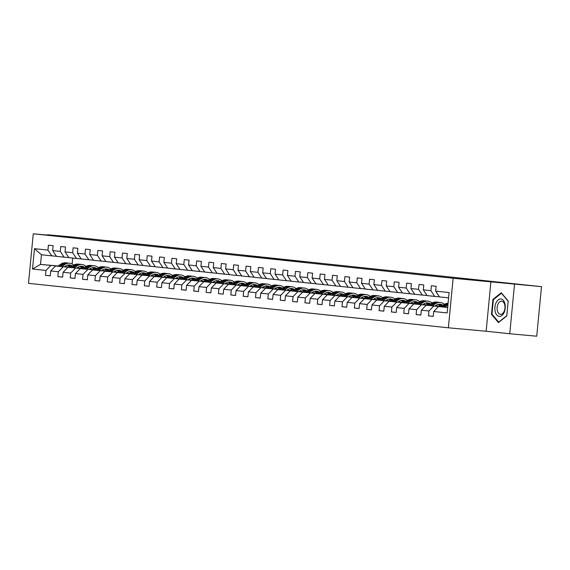 <?xml version="1.0" encoding="UTF-8"?>
<svg xmlns="http://www.w3.org/2000/svg" width="570" height="570" viewBox="0 0 570 570"><rect width="100%" height="100%" fill="white"/><g stroke="black" fill="none" stroke-linecap="round" stroke-linejoin="round"><path stroke-width="0.85" d="M275.702 259.179L305.214 262.008L275.702 259.179M247.045 256.044L270.194 258.296L247.031 256.158M71.05 237.248L47.453 234.747L74.442 237.206L541.5 286.66L453.129 278.26L33.267 233.8L71.05 237.248M264.031 257.939L294.369 260.861L264.031 257.954M260.832 257.619L282.435 259.592L260.832 257.619M453.129 278.26L448.362 327.8L28.5 283.34L33.267 233.8M50.267 275.766L45.507 275.331L50.26 275.837L50.73 270.95L58.332 271.755L57.862 276.642L62.614 277.148L63.085 272.261L70.687 273.066L70.217 277.953L74.969 278.452L75.439 273.564L83.042 274.37L82.572 279.257L87.324 279.763L87.794 274.875L95.397 275.68L94.926 280.568L99.672 281.067L100.149 276.186L107.744 276.992L107.274 281.872L112.026 282.378L112.497 277.49L120.099 278.295L119.629 283.183L124.381 283.689L124.851 278.801L132.454 279.606L131.984 284.494L136.736 284.993L137.206 280.105L144.809 280.91L144.338 285.798L149.091 286.304L149.561 281.416L157.163 282.221L156.693 287.109L161.445 287.608L161.916 282.72L169.518 283.525L169.048 288.413L173.793 288.919L174.263 284.031L181.866 284.836L181.395 289.724L186.148 290.23L186.618 285.342L194.22 286.147L193.75 291.035L198.503 291.534L198.973 286.646L206.575 287.451L206.105 292.339L210.857 292.845L211.328 287.957L218.93 288.762L218.46 293.65L223.212 294.149L223.682 289.261L231.285 290.066L230.814 294.954L235.56 295.459L236.037 290.572L243.639 291.377L243.162 296.265L247.914 296.763L248.385 291.883L255.987 292.688L255.517 297.568L260.269 298.074L260.739 293.187L268.342 293.992L267.871 298.88L272.624 299.385L273.094 294.498L280.697 295.303L280.226 300.19L284.979 300.689L285.449 295.802L293.051 296.607L292.581 301.494L297.333 302L297.804 297.113L305.406 297.918L304.936 302.805L309.681 303.304L310.151 298.423L317.754 299.229L317.283 304.109L322.036 304.615L322.506 299.727L330.108 300.533L329.638 305.42L334.391 305.926L334.861 301.038L342.463 301.844L341.993 306.731L346.745 307.23L347.216 302.342L354.818 303.147L354.348 308.035L359.1 308.541L359.57 303.653L367.173 304.458L366.702 309.346L371.455 309.845L371.925 304.964L379.527 305.769L379.05 310.65L383.802 311.156L384.273 306.268L391.875 307.073L391.405 311.961L396.157 312.467L396.627 307.579L404.23 308.384L403.76 313.272L408.512 313.771L408.982 308.883L416.584 309.688L416.114 314.576L420.867 315.082L421.337 310.194L428.939 310.999L428.469 315.887L433.221 316.386L433.692 311.505L447.151 312.93L449.11 292.574L435.651 291.149L436.121 286.268L431.369 285.762L430.899 290.65L434.696 296.4L427.101 295.595L423.296 289.845L423.767 284.957L419.014 284.451L418.544 289.339L422.349 295.089L414.746 294.284L410.942 288.534L411.412 283.646L406.659 283.147L406.189 288.035L409.994 293.778L402.392 292.973L398.587 287.23L399.057 282.342L394.305 281.837L393.834 286.724L397.639 292.474L390.037 291.669L386.232 285.919L386.702 281.031L381.957 280.533L381.487 285.413L385.284 291.163L377.682 290.358L373.884 284.608L374.355 279.728L369.602 279.222L369.132 284.109L372.93 289.859L365.327 289.054L361.53 283.304L362 278.416L357.248 277.911L356.777 282.798L360.582 288.548L352.98 287.743L349.175 281.993L349.645 277.106L344.893 276.607L344.423 281.495L348.227 287.237L340.625 286.439L336.82 280.689L337.29 275.802L332.538 275.296L332.068 280.184L335.873 285.933L328.27 285.128L324.465 279.378L324.936 274.491L320.183 273.992L319.713 278.873L323.518 284.622L315.915 283.817L312.111 278.067L312.588 273.187L307.836 272.681L307.365 277.569L311.163 283.318L303.561 282.513L299.763 276.764L300.233 271.876L295.481 271.37L295.011 276.258L298.808 282.007L291.213 281.202L287.408 275.453L287.879 270.565L283.126 270.066L282.656 274.954L286.461 280.704L278.858 279.899L275.054 274.149L275.524 269.261L270.771 268.755L270.301 273.643L274.106 279.393L266.504 278.588L262.699 272.838L263.169 267.95L258.417 267.451L257.946 272.332L261.751 278.082L254.149 277.276L250.344 271.534L250.814 266.646L246.069 266.14L245.599 271.028L249.396 276.778L241.794 275.973L237.996 270.223L238.467 265.335L233.714 264.829L233.244 269.717L237.042 275.467L229.439 274.662L225.642 268.912L226.112 264.024L221.36 263.525L220.889 268.413L224.694 274.163L217.092 273.358L213.287 267.608L213.757 262.72L209.005 262.214L208.535 267.102L212.339 272.852L204.737 272.047L200.932 266.297L201.402 261.409L196.65 260.91L196.18 265.798L199.984 271.541L192.382 270.736L188.577 264.993L189.048 260.105L184.295 259.599L183.825 264.487L187.63 270.237L180.027 269.432L176.223 263.682L176.693 258.794L171.948 258.288L171.477 263.176L175.275 268.926L167.673 268.121L163.875 262.371L164.345 257.49L159.593 256.985L159.123 261.872L162.92 267.622L155.325 266.817L151.52 261.067L151.99 256.179L147.238 255.673L146.768 260.561L150.573 266.311L142.97 265.506L139.166 259.756L139.636 254.868L134.883 254.37L134.413 259.257L138.218 265L130.615 264.195L126.811 258.452L127.281 253.565L122.529 253.059L122.058 257.946L125.863 263.696L118.261 262.891L114.456 257.141L114.926 252.254L110.181 251.755L109.711 256.635L113.508 262.385L105.906 261.58L102.108 255.83L102.579 250.95L97.826 250.444L97.356 255.332L101.154 261.081L93.551 260.276L89.754 254.526L90.224 249.639L85.471 249.133L85.001 254.02L88.806 259.77L81.204 258.965L77.399 253.215L77.869 248.328L73.117 247.829L72.647 252.717L76.451 258.459L68.849 257.654L65.044 251.912L65.514 247.024L60.762 246.518L60.292 251.406L64.096 257.156L56.494 256.35L52.689 250.601L53.16 245.713L48.407 245.214L47.937 250.095L51.742 255.845L41.446 254.754L40.52 264.394L57.848 266.126M45.507 275.331L45.978 270.451L32.519 269.019L34.478 248.67L47.937 250.095M52.689 250.601L60.292 251.406M65.044 251.912L72.647 252.717M77.399 253.215L85.001 254.02M89.754 254.526L97.356 255.332M102.108 255.83L109.711 256.635M114.456 257.141L122.058 257.946M126.811 258.452L134.413 259.257M139.166 259.756L146.768 260.561M151.52 261.067L159.123 261.872M163.875 262.371L171.477 263.176M176.223 263.682L183.825 264.487M188.577 264.993L196.18 265.798M200.932 266.297L208.535 267.102M213.287 267.608L220.889 268.413M225.642 268.912L233.244 269.717M237.996 270.223L245.599 271.028M250.344 271.534L257.946 272.332M262.699 272.838L270.301 273.643M275.054 274.149L282.656 274.954M287.408 275.453L295.011 276.258M299.763 276.764L307.365 277.569M312.111 278.067L319.713 278.873M324.465 279.378L332.068 280.184M336.82 280.689L344.423 281.495M349.175 281.993L356.777 282.798M361.53 283.304L369.132 284.109M373.884 284.608L381.487 285.413M386.232 285.919L393.834 286.724M398.587 287.23L406.189 288.035M410.942 288.534L418.544 289.339M423.296 289.845L430.899 290.65M70.203 267.437L55.568 265.99L70.345 267.337M76.943 267.936L82.173 268.413M76.793 268.035L82.258 268.534M89.39 269.183L94.47 269.717M89.483 269.118L94.47 269.646M68.799 257.583L64.096 257.156M55.568 265.99L50.73 270.95M63.17 266.796L58.332 271.755M82.55 268.741L67.923 267.294L82.7 268.641M89.298 269.247L94.527 269.724M89.148 269.346L94.613 269.838M101.745 270.493L106.818 271.021M101.838 270.429L106.825 270.957M81.154 258.894L76.451 258.459M67.923 267.294L63.085 272.261M75.518 268.099L70.687 273.066M94.905 270.052L80.27 268.605L95.055 269.952M101.652 270.55L106.882 271.028M101.503 270.65L106.968 271.149M114.093 271.797L119.173 272.261L114.192 271.733M93.501 260.198L88.806 259.77M80.27 268.605L75.439 273.564M87.873 269.411L83.042 274.37M107.26 271.356L92.625 269.916L107.409 271.263M114 271.862L119.23 272.339M113.858 271.961L119.322 272.46M126.447 273.108L131.528 273.643M126.547 273.044L131.528 273.572M105.856 261.509L101.154 261.081M92.625 269.916L87.794 274.875M100.227 270.721L95.397 275.68M119.615 272.667L104.98 271.22L119.764 272.567M126.355 273.173L131.585 273.643M126.212 273.265L131.677 273.764M138.802 274.412L143.882 274.947M138.902 274.348L143.882 274.875M118.211 262.813L113.508 262.385M104.98 271.22L100.149 276.186M112.582 272.025L107.744 276.992M131.969 273.978L117.335 272.531L132.112 273.878M138.71 274.476L143.939 274.954M138.56 274.576L144.025 275.075M151.157 275.723L156.237 276.258M151.25 275.659L156.237 276.186M130.566 264.124L125.863 263.696M117.335 272.531L112.497 277.49M124.937 273.336L120.099 278.295M144.324 275.281L129.689 273.835L144.466 275.182M151.064 275.787L156.294 276.265M150.915 275.887L156.38 276.379M163.512 277.034L168.592 277.497L163.604 276.97M142.92 265.435L138.218 265M129.689 273.835L124.851 278.801M137.292 274.64L132.454 279.606M156.672 276.592L142.037 275.146L156.821 276.493M163.419 277.091L168.649 277.569M163.269 277.191L168.734 277.69M175.859 278.338L180.939 278.873M175.959 278.274L180.947 278.801M155.275 266.739L150.573 266.311M142.037 275.146L137.206 280.105M149.639 275.951L144.809 280.91M169.026 277.896L154.392 276.457L169.176 277.804M175.774 278.402L181.004 278.88M175.624 278.502L181.089 279.001M188.214 279.649L193.294 280.184M188.314 279.585L193.294 280.112M167.623 268.05L162.92 267.622M154.392 276.457L149.561 281.416M161.994 277.255L157.163 282.221M181.381 279.207L166.746 277.761L181.531 279.108M188.121 279.706L193.351 280.184M187.979 279.806L193.444 280.305M200.569 280.953L205.649 281.416L200.668 280.889M179.977 269.353L175.275 268.926M166.746 277.761L161.916 282.72M174.349 278.566L169.518 283.525M193.736 280.518L179.101 279.072L193.886 280.419M200.476 281.017L205.706 281.495M200.327 281.117L205.791 281.616M212.923 282.264L218.004 282.727L213.023 282.2M192.332 270.665L187.63 270.237M179.101 279.072L174.263 284.031M186.704 279.877L181.866 284.836M206.091 281.822L191.456 280.376L206.233 281.722M212.831 282.328L218.061 282.805M212.681 282.428L218.146 282.919M225.278 283.575L230.358 284.102M225.371 283.504L230.358 284.038M204.687 271.968L199.984 271.541M191.456 280.376L186.618 285.342M199.058 281.181L194.22 286.147M218.438 283.133L203.811 281.687L218.588 283.034M225.186 283.632L230.415 284.109M225.036 283.732L230.501 284.231M237.633 284.879L242.706 285.413M237.726 284.815L242.713 285.342M217.042 273.279L212.339 272.852M203.811 281.687L198.973 286.646M211.406 282.492L206.575 287.451M230.793 284.437L216.158 282.991L230.943 284.344M237.54 284.943L242.77 285.42M237.391 285.043L242.856 285.541M249.981 286.19L255.061 286.653L250.08 286.126M229.389 274.59L224.694 274.163M216.158 282.991L211.328 287.957M223.761 283.796L218.93 288.762M243.148 285.748L228.513 284.302L243.297 285.648M249.888 286.247L255.118 286.724M249.745 286.347L255.21 286.845M262.335 287.494L267.416 287.957L262.435 287.43M241.744 275.894L237.042 275.467M228.513 284.302L223.682 289.261M236.115 285.107L231.285 290.066M255.503 287.059L240.868 285.613L255.652 286.959M262.243 287.558L267.472 288.035M262.1 287.658L267.565 288.156M274.69 288.805L279.77 289.339M274.79 288.741L279.77 289.268M254.099 277.205L249.396 276.778M240.868 285.613L236.037 290.572M248.47 286.418L243.639 291.377M267.857 288.363L253.222 286.917L268 288.263M274.597 288.869L279.827 289.346M274.448 288.969L279.913 289.46M287.045 290.116L292.125 290.643M287.137 290.044L292.125 290.579M266.454 278.509L261.751 278.082M253.222 286.917L248.385 291.883M260.825 287.722L255.987 292.688M280.212 289.674L265.577 288.228L280.355 289.574M286.952 290.173L292.182 290.65M286.803 290.272L292.267 290.771M299.4 291.42L304.48 291.954M299.492 291.356L304.48 291.883M278.808 279.82L274.106 279.393M265.577 288.228L260.739 293.187M273.18 289.033L268.342 293.992M292.56 290.978L277.925 289.531L292.709 290.878M299.307 291.484L304.537 291.961M299.157 291.584L304.622 292.082M311.747 292.731L316.827 293.265M311.847 292.666L316.834 293.194M291.163 281.131L286.461 280.704M277.925 289.531L273.094 294.498M285.527 290.337L280.697 295.303M304.914 292.289L290.28 290.842L305.064 292.189M311.662 292.788L316.892 293.265M311.512 292.887L316.977 293.386M324.102 294.035L329.182 294.569M324.202 293.97L329.182 294.498M303.511 282.435L298.808 282.007M290.28 290.842L285.449 295.802M297.882 291.648L293.051 296.607M317.269 293.6L302.634 292.154L317.419 293.5M324.009 294.099L329.239 294.576M323.867 294.198L329.332 294.697M336.457 295.346L341.537 295.809L336.557 295.281M315.865 283.746L311.163 283.318M302.634 292.154L297.804 297.113M310.237 292.959L305.406 297.918M329.624 294.904L314.989 293.457L329.774 294.804M336.364 295.41L341.594 295.88M336.214 295.502L341.679 296.001M348.812 296.656L353.892 297.184M348.911 296.585L353.892 297.113M328.22 285.05L323.518 284.622M314.989 293.457L310.151 298.423M322.591 294.262L317.754 299.229M341.979 296.215L327.344 294.768L342.121 296.115M348.719 296.714L353.949 297.191M348.569 296.813L354.034 297.312M361.166 297.96L366.246 298.495M361.259 297.896L366.246 298.423M340.575 286.361L335.873 285.933M327.344 294.768L322.506 299.727M334.946 295.573L330.108 300.533M354.333 297.519L339.699 296.072L354.476 297.419M361.074 298.024L366.303 298.502M360.924 298.124L366.389 298.623M373.521 299.271L378.594 299.806M373.614 299.207L378.601 299.735M352.93 287.672L348.227 287.237M339.699 296.072L334.861 301.038M347.294 296.877L342.463 301.844M366.681 298.83L352.046 297.383L366.831 298.73M373.428 299.328L378.658 299.806M373.279 299.428L378.744 299.927M385.869 300.575L390.949 301.11M385.968 300.511L390.949 301.038M365.277 288.976L360.582 288.548M352.046 297.383L347.216 302.342M359.649 298.188L354.818 303.147M379.036 300.141L364.401 298.694L379.185 300.041M385.776 300.639L391.006 301.117M385.634 300.739L391.098 301.238M398.223 301.886L403.303 302.421M398.323 301.822L403.303 302.349M377.632 290.287L372.93 289.859M364.401 298.694L359.57 303.653M372.003 299.499L367.173 304.458M391.391 301.445L376.756 299.998L391.54 301.345M398.131 301.95L403.361 302.421M397.988 302.043L403.453 302.542M410.578 303.19L415.658 303.724M410.678 303.126L415.658 303.653M389.987 291.591L385.284 291.163M376.756 299.998L371.925 304.964M384.358 300.803L379.527 305.769M403.745 302.756L389.111 301.309L403.888 302.656M410.486 303.254L415.715 303.732M410.336 303.354L415.801 303.853M422.933 304.501L428.013 304.964L423.026 304.437M402.342 292.902L397.639 292.474M389.111 301.309L384.273 306.268M396.713 302.114L391.875 307.073M416.1 304.059L401.465 302.613L416.243 303.96M422.84 304.565L428.07 305.043M422.691 304.665L428.155 305.164M435.288 305.812L440.368 306.339M435.38 305.748L440.368 306.275M414.696 294.213L409.994 293.778M401.465 302.613L396.627 307.579M409.068 303.418L404.23 308.384M428.448 305.37L413.813 303.924L428.597 305.271M435.195 305.869L440.425 306.346M435.045 305.969L440.51 306.468M427.051 295.517L422.349 295.089M413.813 303.924L408.982 308.883M421.415 304.729L416.584 309.688M440.802 306.674L426.168 305.235L440.952 306.582M439.399 296.828L434.696 296.4M426.168 305.235L421.337 310.194M433.77 306.04L428.939 310.999M447.671 307.508L438.522 306.539L447.685 307.373M448.604 297.868L439.449 296.899L435.651 291.149M438.522 306.539L433.692 311.505M490.913 281.701L486.146 331.241L509.744 333.742L514.51 284.202M509.744 333.742L536.733 336.2L541.5 286.66M486.146 331.241L448.362 327.8M64.439 266.724L69.903 267.223M77.035 267.871L82.116 268.406M77.128 267.807L82.116 268.335M69.789 267.059L64.638 266.596M58.047 265.99L40.52 264.394L32.519 269.019M72.711 258.067L72.141 263.967M56.444 256.272L51.742 255.845M34.478 248.67L41.446 254.754M50.816 265.485L45.978 270.451M433.228 316.322L428.469 315.887M420.874 315.011L416.114 314.576M408.519 313.7L403.76 313.272M396.164 312.396L391.405 311.961M383.809 311.085L379.05 310.65M371.455 309.781L366.702 309.346M359.107 308.47L354.348 308.035M346.752 307.159L341.993 306.731M334.398 305.855L329.638 305.42M322.043 304.544L317.283 304.109M309.688 303.24L304.936 302.805M297.341 301.929L292.581 301.494M284.986 300.625L280.226 300.19M272.631 299.314L267.871 298.88M260.276 298.003L255.517 297.568M247.921 296.699L243.162 296.265M235.567 295.388L230.814 294.954M223.219 294.084L218.46 293.65M210.864 292.773L206.105 292.339M198.51 291.462L193.75 291.035M186.155 290.159L181.395 289.724M173.8 288.847L169.048 288.413M161.453 287.544L156.693 287.109M149.098 286.233L144.338 285.798M136.743 284.922L131.984 284.494M124.388 283.618L119.629 283.183M112.034 282.307L107.274 281.872M99.679 281.003L94.926 280.568M87.331 279.692L82.572 279.257M74.976 278.381L70.217 277.953M62.622 277.077L57.862 276.642M501.286 292.752L492.929 299.4L491.49 314.319L498.415 322.591L506.773 315.937L508.212 301.024L501.286 292.752M492.174 314.384L491.49 314.319M493.627 299.464L492.929 299.4M273.55 258.944L291.954 260.625L273.543 258.958M260.732 257.54L269.852 258.431L260.732 257.54M447.308 307.337L447.714 307.066M444.75 307.109L447.856 305.028A10.288 8.293 -84 0 1 447.913 304.986M440.71 306.738L443.895 304.608A10.288 8.293 -84 0 1 448.077 303.311M443.218 306.966L446.353 304.865A10.288 8.293 -84 0 1 448.013 304.017M448.049 303.625A10.288 8.293 96 0 0 445.398 304.765L442.249 306.881M496.028 302.87A8.742 5.173 -84.8 0 0 496.769 314.954A8.742 5.173 -84.8 0 0 504.108 312.517A8.742 5.173 -84.8 0 0 503.367 300.426A8.742 5.173 -84.8 0 0 496.028 302.87M497.995 304.131A6.619 3.919 -84.8 0 0 497.368 310.743A6.619 3.919 -84.8 0 0 500.453 314.369A6.619 3.919 -84.8 0 0 504.108 311.434A6.619 3.919 -84.8 0 0 504.735 304.815A6.619 3.919 -84.8 0 0 501.65 301.188A6.619 3.919 -84.8 0 0 497.995 304.131M508.169 301.245L506.78 315.702L498.679 322.143L491.967 314.134L493.356 299.678L501.457 293.237L508.191 301.252M434.953 306.033L436.128 305.242A8.543 6.883 -84 0 1 440.104 304.202A8.543 6.883 -84 0 1 442.89 305.285M432.395 305.798L435.501 303.717A10.288 8.293 -84 0 1 440.289 302.463A10.288 8.293 -84 0 1 444.336 304.33M428.355 305.435L431.54 303.297A10.288 8.293 -84 0 1 436.328 302.043L437.838 302.2A10.288 8.293 96 0 0 433.043 303.461L429.894 305.57M438.088 304.352A8.543 6.883 -84 0 1 440.56 306.546M430.863 305.663L433.998 303.561A10.288 8.293 -84 0 1 438.786 302.299L440.289 302.463M442.149 305.777A8.543 6.883 96 0 0 439.349 304.173M438.309 302.271A10.288 8.293 96 0 0 437.838 302.2M438.864 304.209A8.543 6.883 -84 0 1 441.622 306.126M422.598 304.722L423.781 303.938A8.543 6.883 -84 0 1 427.749 302.891A8.543 6.883 -84 0 1 430.535 303.974M420.04 304.494L423.147 302.406A10.288 8.293 -84 0 1 427.935 301.152A10.288 8.293 -84 0 1 431.982 303.019M416.007 304.123L419.185 301.993A10.288 8.293 -84 0 1 423.98 300.732L425.484 300.896A10.288 8.293 96 0 0 420.696 302.15L417.539 304.266M425.733 303.048A8.543 6.883 -84 0 1 428.213 305.235M418.508 304.352L421.643 302.25A10.288 8.293 -84 0 1 426.431 300.996L427.935 301.152M429.801 304.466A8.543 6.883 96 0 0 426.994 302.862M425.954 300.96A10.288 8.293 96 0 0 425.484 300.896M426.51 302.898A8.543 6.883 -84 0 1 429.274 304.822M410.243 303.418L411.426 302.627A8.543 6.883 -84 0 1 415.402 301.587A8.543 6.883 -84 0 1 418.18 302.663M407.685 303.183L410.792 301.103A10.288 8.293 -84 0 1 415.58 299.849A10.288 8.293 -84 0 1 419.627 301.715M403.653 302.812L406.838 300.682A10.288 8.293 -84 0 1 411.626 299.428L413.129 299.585A10.288 8.293 96 0 0 408.341 300.839L405.184 302.955M413.378 301.737A8.543 6.883 -84 0 1 415.858 303.924M406.154 303.041L409.289 300.946A10.288 8.293 -84 0 1 414.077 299.685L415.58 299.849M417.447 303.162A8.543 6.883 96 0 0 414.639 301.559M413.599 299.656A10.288 8.293 96 0 0 413.129 299.585M414.155 301.594A8.543 6.883 -84 0 1 416.919 303.511M397.896 302.107L399.071 301.316A8.543 6.883 -84 0 1 403.047 300.276A8.543 6.883 -84 0 1 405.826 301.359M395.338 301.872L398.444 299.791A10.288 8.293 -84 0 1 403.232 298.538A10.288 8.293 -84 0 1 407.279 300.404M391.298 301.509L394.483 299.371A10.288 8.293 -84 0 1 399.271 298.117L400.774 298.281A10.288 8.293 96 0 0 395.986 299.535L392.83 301.644M401.031 300.433A8.543 6.883 -84 0 1 403.503 302.62M393.799 301.737L396.934 299.635A10.288 8.293 -84 0 1 401.722 298.381L403.232 298.538M405.092 301.851A8.543 6.883 96 0 0 402.285 300.248M401.251 298.345A10.288 8.293 96 0 0 400.774 298.281M401.8 300.283A8.543 6.883 -84 0 1 404.565 302.207M385.541 300.803L386.716 300.012A8.543 6.883 -84 0 1 390.692 298.965A8.543 6.883 -84 0 1 393.471 300.048M382.983 300.568L386.089 298.488A10.288 8.293 -84 0 1 390.878 297.227A10.288 8.293 -84 0 1 394.924 299.1M378.943 300.198L382.128 298.067A10.288 8.293 -84 0 1 386.916 296.813L388.419 296.97A10.288 8.293 96 0 0 383.631 298.224L380.475 300.34M388.676 299.122A8.543 6.883 -84 0 1 391.148 301.309M381.444 300.426L384.586 298.324A10.288 8.293 -84 0 1 389.374 297.07L390.878 297.227M392.737 300.54A8.543 6.883 96 0 0 389.937 298.937M388.897 297.034A10.288 8.293 96 0 0 388.419 296.97M389.453 298.979A8.543 6.883 -84 0 1 392.21 300.896M373.186 299.492L374.362 298.701A8.543 6.883 -84 0 1 378.338 297.661A8.543 6.883 -84 0 1 381.116 298.744M370.628 299.257L373.735 297.177A10.288 8.293 -84 0 1 378.523 295.923A10.288 8.293 -84 0 1 382.57 297.789M366.588 298.894L369.773 296.756A10.288 8.293 -84 0 1 374.561 295.502L376.065 295.659A10.288 8.293 96 0 0 371.277 296.92L368.127 299.029M376.321 297.811A8.543 6.883 -84 0 1 378.793 300.005M369.096 299.122L372.231 297.02A10.288 8.293 -84 0 1 377.019 295.759L378.523 295.923M380.382 299.236A8.543 6.883 96 0 0 377.582 297.633M376.542 295.73A10.288 8.293 96 0 0 376.065 295.659M377.098 297.668A8.543 6.883 -84 0 1 379.855 299.585M360.831 298.181L362.007 297.397A8.543 6.883 -84 0 1 365.983 296.35A8.543 6.883 -84 0 1 368.769 297.433M358.274 297.953L361.38 295.873A10.288 8.293 -84 0 1 366.168 294.612A10.288 8.293 -84 0 1 370.215 296.486M354.241 297.583L357.418 295.452A10.288 8.293 -84 0 1 362.207 294.191L363.717 294.355A10.288 8.293 96 0 0 358.929 295.609L355.773 297.725M363.966 296.507A8.543 6.883 -84 0 1 366.446 298.694M356.742 297.811L359.877 295.709A10.288 8.293 -84 0 1 364.665 294.455L366.168 294.612M368.035 297.925A8.543 6.883 96 0 0 365.228 296.322M364.187 294.419A10.288 8.293 96 0 0 363.717 294.355M364.743 296.357A8.543 6.883 -84 0 1 367.5 298.281M348.477 296.877L349.659 296.087A8.543 6.883 -84 0 1 353.635 295.046A8.543 6.883 -84 0 1 356.414 296.122M345.919 296.642L349.025 294.562A10.288 8.293 -84 0 1 353.813 293.308A10.288 8.293 -84 0 1 357.86 295.174M341.886 296.272L345.071 294.141A10.288 8.293 -84 0 1 349.859 292.887L351.362 293.044A10.288 8.293 96 0 0 346.574 294.298L343.418 296.414M351.612 295.196A8.543 6.883 -84 0 1 354.091 297.383M344.387 296.5L347.522 294.405A10.288 8.293 -84 0 1 352.31 293.144L353.813 293.308M355.68 296.621A8.543 6.883 96 0 0 352.873 295.018M351.833 293.115A10.288 8.293 96 0 0 351.362 293.044M352.388 295.053A8.543 6.883 -84 0 1 355.153 296.97M336.122 295.566L337.305 294.776A8.543 6.883 -84 0 1 341.28 293.735A8.543 6.883 -84 0 1 344.059 294.818M333.564 295.331L336.671 293.251A10.288 8.293 -84 0 1 341.466 291.997A10.288 8.293 -84 0 1 345.506 293.863M329.531 294.968L332.716 292.83A10.288 8.293 -84 0 1 337.504 291.576L339.007 291.74A10.288 8.293 96 0 0 334.219 292.994L331.063 295.103M339.257 293.892A8.543 6.883 -84 0 1 341.736 296.079M332.032 295.196L335.167 293.094A10.288 8.293 -84 0 1 339.955 291.84L341.466 291.997M343.325 295.31A8.543 6.883 96 0 0 340.518 293.707M339.478 291.804A10.288 8.293 96 0 0 339.007 291.74M340.034 293.742A8.543 6.883 -84 0 1 342.798 295.666M323.774 294.262L324.95 293.472A8.543 6.883 -84 0 1 328.926 292.424A8.543 6.883 -84 0 1 331.704 293.507M321.216 294.027L324.323 291.947A10.288 8.293 -84 0 1 329.111 290.686A10.288 8.293 -84 0 1 333.158 292.56M317.177 293.657L320.361 291.526A10.288 8.293 -84 0 1 325.149 290.272L326.653 290.429A10.288 8.293 96 0 0 321.865 291.683L318.708 293.799M326.909 292.581A8.543 6.883 -84 0 1 329.382 294.768M319.677 293.885L322.812 291.783A10.288 8.293 -84 0 1 327.608 290.529L329.111 290.686M330.971 293.999A8.543 6.883 96 0 0 328.17 292.403M327.13 290.493A10.288 8.293 96 0 0 326.653 290.429M327.686 292.439A8.543 6.883 -84 0 1 330.443 294.355M311.419 292.952L312.595 292.161A8.543 6.883 -84 0 1 316.571 291.12A8.543 6.883 -84 0 1 319.35 292.203M308.862 292.716L311.968 290.636A10.288 8.293 -84 0 1 316.756 289.382A10.288 8.293 -84 0 1 320.803 291.249M304.822 292.353L308.007 290.216A10.288 8.293 -84 0 1 312.795 288.962L314.298 289.118A10.288 8.293 96 0 0 309.51 290.379L306.361 292.488M314.555 291.27A8.543 6.883 -84 0 1 317.027 293.464M307.33 292.581L310.465 290.479A10.288 8.293 -84 0 1 315.253 289.218L316.756 289.382M318.616 292.695A8.543 6.883 96 0 0 315.816 291.092M314.775 289.19A10.288 8.293 96 0 0 314.298 289.118M315.331 291.127A8.543 6.883 -84 0 1 318.089 293.044M299.065 291.641L300.24 290.857A8.543 6.883 -84 0 1 304.216 289.809A8.543 6.883 -84 0 1 307.002 290.892M296.507 291.413L299.613 289.332A10.288 8.293 -84 0 1 304.401 288.071A10.288 8.293 -84 0 1 308.448 289.945M292.467 291.042L295.652 288.912A10.288 8.293 -84 0 1 300.44 287.651L301.95 287.814A10.288 8.293 96 0 0 297.155 289.068L294.006 291.185M302.2 289.966A8.543 6.883 -84 0 1 304.672 292.154M294.975 291.27L298.11 289.168A10.288 8.293 -84 0 1 302.898 287.914L304.401 288.071M306.261 291.384A8.543 6.883 96 0 0 303.461 289.781M302.421 287.879A10.288 8.293 96 0 0 301.95 287.814M302.976 289.817A8.543 6.883 -84 0 1 305.734 291.74M286.71 290.337L287.893 289.546A8.543 6.883 -84 0 1 291.861 288.506A8.543 6.883 -84 0 1 294.647 289.589M284.152 290.102L287.259 288.021A10.288 8.293 -84 0 1 292.047 286.767A10.288 8.293 -84 0 1 296.094 288.634M280.119 289.731L283.297 287.601A10.288 8.293 -84 0 1 288.092 286.347L289.596 286.503A10.288 8.293 96 0 0 284.808 287.757L281.651 289.873M289.845 288.655A8.543 6.883 -84 0 1 292.325 290.85M282.62 289.959L285.755 287.864A10.288 8.293 -84 0 1 290.543 286.603L292.047 286.767M293.913 290.08A8.543 6.883 96 0 0 291.106 288.477M290.066 286.575A10.288 8.293 96 0 0 289.596 286.503M290.622 288.513A8.543 6.883 -84 0 1 293.386 290.429M274.355 289.026L275.538 288.235A8.543 6.883 -84 0 1 279.514 287.195A8.543 6.883 -84 0 1 282.293 288.278M271.797 288.791L274.904 286.71A10.288 8.293 -84 0 1 279.692 285.456A10.288 8.293 -84 0 1 283.739 287.323M267.765 288.427L270.95 286.297A10.288 8.293 -84 0 1 275.738 285.036L277.241 285.2A10.288 8.293 96 0 0 272.453 286.454L269.296 288.562M277.49 287.351A8.543 6.883 -84 0 1 279.97 289.539M270.266 288.655L273.401 286.553A10.288 8.293 -84 0 1 278.189 285.299L279.692 285.456M281.559 288.769A8.543 6.883 96 0 0 278.751 287.166M277.711 285.264A10.288 8.293 96 0 0 277.241 285.2M278.267 287.202A8.543 6.883 -84 0 1 281.031 289.125M262.008 287.722L263.183 286.931A8.543 6.883 -84 0 1 267.159 285.891A8.543 6.883 -84 0 1 269.938 286.966M259.45 287.487L262.556 285.406A10.288 8.293 -84 0 1 267.344 284.145A10.288 8.293 -84 0 1 271.391 286.019M255.41 287.116L258.595 284.986A10.288 8.293 -84 0 1 263.383 283.732L264.886 283.889A10.288 8.293 96 0 0 260.098 285.142L256.942 287.259M265.143 286.04A8.543 6.883 -84 0 1 267.615 288.228M257.911 287.344L261.046 285.242A10.288 8.293 -84 0 1 265.834 283.988L267.344 284.145M269.204 287.458A8.543 6.883 96 0 0 266.397 285.862M265.363 283.953A10.288 8.293 96 0 0 264.886 283.889M265.912 285.898A8.543 6.883 -84 0 1 268.677 287.814M249.653 286.411L250.829 285.62A8.543 6.883 -84 0 1 254.804 284.58A8.543 6.883 -84 0 1 257.583 285.663M247.095 286.176L250.202 284.095A10.288 8.293 -84 0 1 254.989 282.841A10.288 8.293 -84 0 1 259.036 284.708M243.055 285.812L246.24 283.675A10.288 8.293 -84 0 1 251.028 282.421L252.531 282.578A10.288 8.293 96 0 0 247.743 283.839L244.587 285.948M252.788 284.729A8.543 6.883 -84 0 1 255.26 286.924M245.556 286.04L248.698 283.938A10.288 8.293 -84 0 1 253.486 282.684L254.989 282.841M256.849 286.154A8.543 6.883 96 0 0 254.049 284.551M253.009 282.649A10.288 8.293 96 0 0 252.531 282.578M253.565 284.587A8.543 6.883 -84 0 1 256.322 286.503M237.298 285.1L238.474 284.316A8.543 6.883 -84 0 1 242.45 283.269A8.543 6.883 -84 0 1 245.228 284.352M234.74 284.872L237.847 282.791A10.288 8.293 -84 0 1 242.635 281.53A10.288 8.293 -84 0 1 246.682 283.404M230.7 284.501L233.885 282.371A10.288 8.293 -84 0 1 238.673 281.11L240.177 281.274A10.288 8.293 96 0 0 235.389 282.528L232.239 284.644M240.433 283.425A8.543 6.883 -84 0 1 242.906 285.613M233.208 284.729L236.343 282.627A10.288 8.293 -84 0 1 241.131 281.373L242.635 281.53M244.494 284.843A8.543 6.883 96 0 0 241.694 283.24M240.654 281.338A10.288 8.293 96 0 0 240.177 281.274M241.21 283.276A8.543 6.883 -84 0 1 243.967 285.2M224.943 283.796L226.119 283.005A8.543 6.883 -84 0 1 230.095 281.965A8.543 6.883 -84 0 1 232.881 283.048M222.386 283.561L225.492 281.48A10.288 8.293 -84 0 1 230.28 280.226A10.288 8.293 -84 0 1 234.327 282.093M218.353 283.19L221.531 281.06A10.288 8.293 -84 0 1 226.319 279.806L227.829 279.963A10.288 8.293 96 0 0 223.041 281.217L219.885 283.333M228.078 282.114A8.543 6.883 -84 0 1 230.558 284.309M220.854 283.418L223.989 281.323A10.288 8.293 -84 0 1 228.777 280.062L230.28 280.226M232.147 283.539A8.543 6.883 96 0 0 229.34 281.936M228.299 280.034A10.288 8.293 96 0 0 227.829 279.963M228.855 281.972A8.543 6.883 -84 0 1 231.612 283.889M212.589 282.485L213.771 281.694A8.543 6.883 -84 0 1 217.747 280.654A8.543 6.883 -84 0 1 220.526 281.737M210.031 282.25L213.137 280.169A10.288 8.293 -84 0 1 217.925 278.915A10.288 8.293 -84 0 1 221.972 280.782M205.998 281.886L209.183 279.756A10.288 8.293 -84 0 1 213.971 278.495L215.474 278.659A10.288 8.293 96 0 0 210.686 279.913L207.53 282.022M215.724 280.81A8.543 6.883 -84 0 1 218.203 282.998M208.499 282.114L211.634 280.012A10.288 8.293 -84 0 1 216.422 278.759L217.925 278.915M219.792 282.228A8.543 6.883 96 0 0 216.985 280.625M215.945 278.723A10.288 8.293 96 0 0 215.474 278.659M216.5 280.661A8.543 6.883 -84 0 1 219.265 282.585M200.234 281.181L201.417 280.39A8.543 6.883 -84 0 1 205.392 279.35A8.543 6.883 -84 0 1 208.171 280.426M197.676 280.946L200.783 278.865A10.288 8.293 -84 0 1 205.578 277.604A10.288 8.293 -84 0 1 209.618 279.478M193.643 280.575L196.828 278.445A10.288 8.293 -84 0 1 201.616 277.191L203.119 277.348A10.288 8.293 96 0 0 198.332 278.602L195.175 280.718M203.369 279.5A8.543 6.883 -84 0 1 205.848 281.687M196.144 280.803L199.279 278.702A10.288 8.293 -84 0 1 204.067 277.447L205.578 277.604M207.437 280.917A8.543 6.883 96 0 0 204.63 279.321M203.59 277.412A10.288 8.293 96 0 0 203.119 277.348M204.145 279.357A8.543 6.883 -84 0 1 206.91 281.274M187.886 279.87L189.062 279.079A8.543 6.883 -84 0 1 193.038 278.039A8.543 6.883 -84 0 1 195.816 279.122M185.328 279.635L188.435 277.554A10.288 8.293 -84 0 1 193.223 276.3A10.288 8.293 -84 0 1 197.27 278.167M181.288 279.272L184.473 277.134A10.288 8.293 -84 0 1 189.261 275.88L190.765 276.037A10.288 8.293 96 0 0 185.977 277.298L182.82 279.407M191.021 278.189A8.543 6.883 -84 0 1 193.494 280.383M183.789 279.5L186.924 277.398A10.288 8.293 -84 0 1 191.719 276.144L193.223 276.3M195.083 279.613A8.543 6.883 96 0 0 192.282 278.01M191.242 276.108A10.288 8.293 96 0 0 190.765 276.037M191.798 278.046A8.543 6.883 -84 0 1 194.555 279.963M175.532 278.559L176.707 277.775A8.543 6.883 -84 0 1 180.683 276.728A8.543 6.883 -84 0 1 183.462 277.811M172.974 278.331L176.08 276.251A10.288 8.293 -84 0 1 180.868 274.989A10.288 8.293 -84 0 1 184.915 276.863M168.934 277.961L172.119 275.83A10.288 8.293 -84 0 1 176.907 274.569L178.41 274.733A10.288 8.293 96 0 0 173.622 275.987L170.473 278.103M178.666 276.885A8.543 6.883 -84 0 1 181.139 279.072M171.442 278.189L174.577 276.087A10.288 8.293 -84 0 1 179.365 274.833L180.868 274.989M182.728 278.303A8.543 6.883 96 0 0 179.928 276.699M178.887 274.797A10.288 8.293 96 0 0 178.41 274.733M179.443 276.735A8.543 6.883 -84 0 1 182.201 278.659M163.177 277.255L164.352 276.464A8.543 6.883 -84 0 1 168.328 275.424A8.543 6.883 -84 0 1 171.114 276.507M160.619 277.02L163.725 274.94A10.288 8.293 -84 0 1 168.513 273.685A10.288 8.293 -84 0 1 172.56 275.552M156.579 276.657L159.764 274.519A10.288 8.293 -84 0 1 164.552 273.265L166.062 273.422A10.288 8.293 96 0 0 161.267 274.683L158.118 276.792M166.312 275.574A8.543 6.883 -84 0 1 168.784 277.768M159.087 276.885L162.222 274.783A10.288 8.293 -84 0 1 167.01 273.522L168.513 273.685M170.373 276.999A8.543 6.883 96 0 0 167.573 275.395M166.533 273.493A10.288 8.293 96 0 0 166.062 273.422M167.088 275.431A8.543 6.883 -84 0 1 169.846 277.348M150.822 275.944L152.005 275.153A8.543 6.883 -84 0 1 155.973 274.113A8.543 6.883 -84 0 1 158.759 275.196M148.264 275.716L151.371 273.629A10.288 8.293 -84 0 1 156.159 272.375A10.288 8.293 -84 0 1 160.206 274.241M144.231 275.346L147.409 273.215A10.288 8.293 -84 0 1 152.204 271.954L153.708 272.118A10.288 8.293 96 0 0 148.92 273.372L145.763 275.488M153.957 274.27A8.543 6.883 -84 0 1 156.436 276.457M146.732 275.574L149.867 273.472A10.288 8.293 -84 0 1 154.655 272.218L156.159 272.375M158.025 275.688A8.543 6.883 96 0 0 155.218 274.084M154.178 272.182A10.288 8.293 96 0 0 153.708 272.118M154.734 274.12A8.543 6.883 -84 0 1 157.498 276.044M138.467 274.64L139.65 273.849A8.543 6.883 -84 0 1 143.626 272.809A8.543 6.883 -84 0 1 146.404 273.885M135.909 274.405L139.016 272.325A10.288 8.293 -84 0 1 143.804 271.071A10.288 8.293 -84 0 1 147.851 272.937M131.877 274.035L135.061 271.904A10.288 8.293 -84 0 1 139.85 270.65L141.353 270.807A10.288 8.293 96 0 0 136.565 272.061L133.409 274.177M141.602 272.959A8.543 6.883 -84 0 1 144.082 275.146M134.377 274.263L137.513 272.161A10.288 8.293 -84 0 1 142.3 270.907L143.804 271.071M145.671 274.377A8.543 6.883 96 0 0 142.863 272.781M141.823 270.871A10.288 8.293 96 0 0 141.353 270.807M142.379 272.816A8.543 6.883 -84 0 1 145.143 274.733M126.12 273.329L127.295 272.538A8.543 6.883 -84 0 1 131.271 271.498A8.543 6.883 -84 0 1 134.05 272.581M123.562 273.094L126.661 271.014A10.288 8.293 -84 0 1 131.456 269.76A10.288 8.293 -84 0 1 135.503 271.626M119.522 272.731L122.707 270.593A10.288 8.293 -84 0 1 127.495 269.339L128.998 269.496A10.288 8.293 96 0 0 124.21 270.757L121.054 272.866M129.255 271.655A8.543 6.883 -84 0 1 131.727 273.842M122.023 272.959L125.158 270.857A10.288 8.293 -84 0 1 129.946 269.603L131.456 269.76M133.316 273.073A8.543 6.883 96 0 0 130.509 271.47M129.476 269.567A10.288 8.293 96 0 0 128.998 269.496M130.024 271.505A8.543 6.883 -84 0 1 132.789 273.422M113.765 272.018L114.941 271.235A8.543 6.883 -84 0 1 118.916 270.187A8.543 6.883 -84 0 1 121.695 271.27M111.207 271.79L114.314 269.71A10.288 8.293 -84 0 1 119.102 268.449A10.288 8.293 -84 0 1 123.149 270.322M107.167 271.42L110.352 269.289A10.288 8.293 -84 0 1 115.14 268.028L116.643 268.192A10.288 8.293 96 0 0 111.855 269.446L108.699 271.562M116.9 270.344A8.543 6.883 -84 0 1 119.372 272.531M109.668 271.648L112.81 269.546A10.288 8.293 -84 0 1 117.598 268.292L119.102 268.449M120.961 271.762A8.543 6.883 96 0 0 118.161 270.159M117.121 268.256A10.288 8.293 96 0 0 116.643 268.192M117.677 270.194A8.543 6.883 -84 0 1 120.434 272.118M101.41 270.714L102.586 269.923A8.543 6.883 -84 0 1 106.562 268.883A8.543 6.883 -84 0 1 109.34 269.966M98.852 270.479L101.959 268.399A10.288 8.293 -84 0 1 106.747 267.145A10.288 8.293 -84 0 1 110.794 269.012M94.812 270.116L97.997 267.978A10.288 8.293 -84 0 1 102.785 266.724L104.289 266.881A10.288 8.293 96 0 0 99.501 268.142L96.351 270.251M104.545 269.033A8.543 6.883 -84 0 1 107.017 271.227M97.32 270.344L100.455 268.242A10.288 8.293 -84 0 1 105.243 266.981L106.747 267.145M108.606 270.458A8.543 6.883 96 0 0 105.806 268.855M104.766 266.952A10.288 8.293 96 0 0 104.289 266.881M105.322 268.89A8.543 6.883 -84 0 1 108.079 270.807M89.055 269.403L90.231 268.62A8.543 6.883 -84 0 1 94.207 267.572A8.543 6.883 -84 0 1 96.993 268.655M86.498 269.175L89.604 267.088A10.288 8.293 -84 0 1 94.392 265.834A10.288 8.293 -84 0 1 98.439 267.701M82.465 268.805L85.642 266.674A10.288 8.293 -84 0 1 90.431 265.413L91.941 265.577A10.288 8.293 96 0 0 87.146 266.831L83.997 268.947M92.19 267.729A8.543 6.883 -84 0 1 94.67 269.916M84.966 269.033L88.101 266.931A10.288 8.293 -84 0 1 92.889 265.677L94.392 265.834M96.259 269.147A8.543 6.883 96 0 0 93.451 267.544M92.411 265.641A10.288 8.293 96 0 0 91.941 265.577M92.967 267.579A8.543 6.883 -84 0 1 95.724 269.503M76.701 268.099L77.883 267.309A8.543 6.883 -84 0 1 81.859 266.268A8.543 6.883 -84 0 1 84.638 267.344M74.143 267.864L77.249 265.784A10.288 8.293 -84 0 1 82.037 264.53A10.288 8.293 -84 0 1 86.084 266.397M70.11 267.494L73.295 265.363A10.288 8.293 -84 0 1 78.083 264.11L79.586 264.266A10.288 8.293 96 0 0 74.798 265.52L71.642 267.636M79.836 266.418A8.543 6.883 -84 0 1 82.315 268.605M72.611 267.722L75.746 265.62A10.288 8.293 -84 0 1 80.534 264.366L82.037 264.53M83.904 267.836A8.543 6.883 96 0 0 81.097 266.24M80.056 264.338A10.288 8.293 96 0 0 79.586 264.266M80.612 266.276A8.543 6.883 -84 0 1 83.377 268.192M64.346 266.788L65.529 265.998A8.543 6.883 -84 0 1 69.504 264.957A8.543 6.883 -84 0 1 72.283 266.04M61.788 266.553L64.895 264.473A10.288 8.293 -84 0 1 69.69 263.219A10.288 8.293 -84 0 1 73.73 265.086M57.755 266.19L60.94 264.053A10.288 8.293 -84 0 1 65.728 262.798L67.231 262.955A10.288 8.293 96 0 0 62.444 264.216L59.287 266.325M67.481 265.114A8.543 6.883 -84 0 1 69.96 267.302M60.256 266.418L63.391 264.316A10.288 8.293 -84 0 1 68.179 263.062L69.69 263.219M71.549 266.532A8.543 6.883 96 0 0 68.742 264.929M67.702 263.026A10.288 8.293 96 0 0 67.231 262.955M68.257 264.964A8.543 6.883 -84 0 1 71.022 266.888M446.353 304.865L447.856 305.028M443.895 304.608L445.398 304.765M433.998 303.561L435.501 303.717M431.54 303.297L433.043 303.461M421.643 302.25L423.147 302.406M419.185 301.993L420.696 302.15M409.289 300.946L410.792 301.103M406.838 300.682L408.341 300.839M396.934 299.635L398.444 299.791M394.483 299.371L395.986 299.535M384.586 298.324L386.089 298.488M382.128 298.067L383.631 298.224M372.231 297.02L373.735 297.177M369.773 296.756L371.277 296.92M359.877 295.709L361.38 295.873M357.418 295.452L358.929 295.609M347.522 294.405L349.025 294.562M345.071 294.141L346.574 294.298M335.167 293.094L336.671 293.251M332.716 292.83L334.219 292.994M322.812 291.783L324.323 291.947M320.361 291.526L321.865 291.683M310.465 290.479L311.968 290.636M308.007 290.216L309.51 290.379M298.11 289.168L299.613 289.332M295.652 288.912L297.155 289.068M285.755 287.864L287.259 288.021M283.297 287.601L284.808 287.757M273.401 286.553L274.904 286.71M270.95 286.297L272.453 286.454M261.046 285.242L262.556 285.406M258.595 284.986L260.098 285.142M248.698 283.938L250.202 284.095M246.24 283.675L247.743 283.839M236.343 282.627L237.847 282.791M233.885 282.371L235.389 282.528M223.989 281.323L225.492 281.48M221.531 281.06L223.041 281.217M211.634 280.012L213.137 280.169M209.183 279.756L210.686 279.913M199.279 278.702L200.783 278.865M196.828 278.445L198.332 278.602M186.924 277.398L188.435 277.554M184.473 277.134L185.977 277.298M174.577 276.087L176.08 276.251M172.119 275.83L173.622 275.987M162.222 274.783L163.725 274.94M159.764 274.519L161.267 274.683M149.867 273.472L151.371 273.629M147.409 273.215L148.92 273.372M137.513 272.161L139.016 272.325M135.061 271.904L136.565 272.061M125.158 270.857L126.661 271.014M122.707 270.593L124.21 270.757M112.81 269.546L114.314 269.71M110.352 269.289L111.855 269.446M100.455 268.242L101.959 268.399M97.997 267.978L99.501 268.142M88.101 266.931L89.604 267.088M85.642 266.674L87.146 266.831M75.746 265.62L77.249 265.784M73.295 265.363L74.798 265.52M63.391 264.316L64.895 264.473M60.94 264.053L62.444 264.216"/></g></svg>
